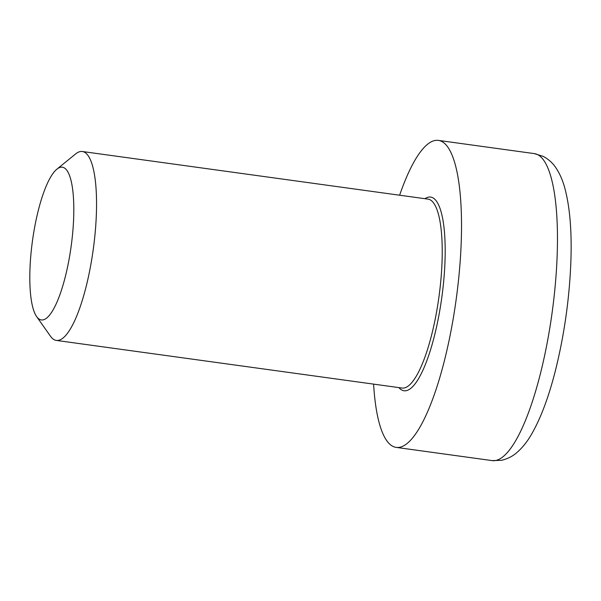 <?xml version="1.0" encoding="UTF-8"?>
<svg xmlns="http://www.w3.org/2000/svg" width="601" height="601" viewBox="0 0 601 601"><rect width="100%" height="100%" fill="white"/><g stroke="black" fill="none" stroke-linecap="round" stroke-linejoin="round"><path stroke-width="0.9" d="M36.593 316.532L50.499 336.252A95.349 24.175 -82.2 0 0 52.362 338.416A95.349 24.175 -82.2 0 0 56.321 340.414A95.349 24.175 -82.2 0 0 92.051 257.468A95.349 24.175 -82.2 0 0 86.296 153.51A95.349 24.175 -82.2 0 0 82.345 151.505A95.349 24.175 -82.2 0 0 75.613 153.946L56.892 169.174A77.071 19.54 97.8 0 1 65.532 168.821A77.071 19.54 97.8 0 1 68.409 262.795A77.071 19.54 97.8 0 1 36.593 316.532A77.071 19.54 97.8 0 1 32.462 240.881A77.071 19.54 97.8 0 1 56.892 169.174M373.604 384.122A154.938 39.283 -82.2 0 0 389.718 444.124A154.938 39.283 -82.2 0 0 396.149 447.384A154.938 39.283 -82.2 0 0 454.213 312.595A154.938 39.283 -82.2 0 0 444.86 143.662A154.938 39.283 -82.2 0 0 438.437 140.401A154.938 39.283 -82.2 0 0 399.627 195.212M398.891 387.607A97.73 24.776 -82.2 0 0 438.738 316.239A97.73 24.776 -82.2 0 0 434.681 199.134A97.73 24.776 -82.2 0 0 424.915 198.698M82.345 151.505L428.017 199.126A95.349 24.175 97.8 0 1 431.976 201.125A95.349 24.175 97.8 0 1 437.731 305.09A95.349 24.175 97.8 0 1 401.994 388.036L56.321 340.414M540.802 156.876A154.938 39.283 97.8 0 1 550.155 325.81A154.938 39.283 97.8 0 1 492.084 460.599L501.467 460.306C507.349 458.984 512.488 456.399 516.875 452.561C522.231 447.91 526.987 442.043 531.126 434.951C540.69 418.604 548.893 396.698 555.745 369.247C564.624 333.134 569.688 296.473 570.95 259.264C571.829 230.386 569.786 206.684 564.827 188.158C562.776 180.488 559.847 173.772 556.038 168.01C552.845 163.134 548.585 159.265 543.274 156.41L534.372 153.616A154.938 39.283 97.8 0 1 540.802 156.876M534.372 153.616L438.437 140.401M492.084 460.599L396.149 447.384"/></g></svg>

